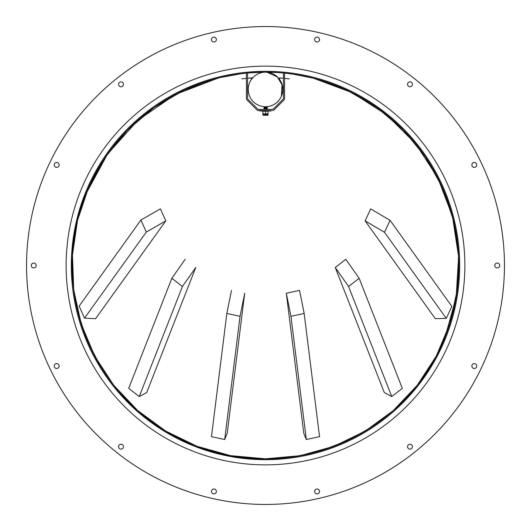 <?xml version="1.0" encoding="UTF-8"?>
<svg xmlns="http://www.w3.org/2000/svg" width="531" height="531" viewBox="0 0 531 531"><rect width="100%" height="100%" fill="white"/><g stroke="black" fill="none" stroke-linecap="round" stroke-linejoin="round"><path stroke-width="0.8" d="M251.999 71.785L251.601 71.818M250.559 71.891L250.904 71.864M276.538 71.632L276.147 71.612M82.809 185.691L84.768 181.35M84.648 181.602L83.573 183.952M83.394 184.357L82.823 185.644M109.725 141.073L111.815 138.511M111.636 138.724L110.003 140.728M109.817 140.961L108.855 142.182M146.118 105.828L148.786 103.87M148.561 104.03L146.476 105.563M146.237 105.742L144.996 106.678M190.224 80.891L193.297 79.67M193.038 79.769L190.636 80.725M190.357 80.838L188.923 81.429M446.79 182.558L448.144 185.578M448.031 185.326L446.976 182.963M446.856 182.691L446.206 181.283M420.034 139.54L422.099 142.122M421.933 141.903L420.313 139.885M420.121 139.653L419.138 138.452M383.289 104.653L385.944 106.631M385.725 106.465L383.647 104.919M383.409 104.74L382.154 103.824M338.944 80.154L342.01 81.402M341.752 81.296L339.355 80.32M339.077 80.208L337.636 79.643M289.853 67.629L293.132 68.061M292.86 68.021L290.291 67.683M289.992 67.643L288.452 67.464M456.852 209.546L456.534 208.477M456.839 209.513L456.56 208.55M456.428 208.106L455.512 205.145M455.498 205.105L456.441 208.159M435.792 161.836L434.159 159.2M434.139 159.161L435.818 161.882M404.496 122.575L405.246 123.311M404.164 122.256L401.921 120.119M401.887 120.086L404.204 122.296M313.615 72.03L316.708 72.827L313.662 72.037M75.097 206.406L75.575 204.88M75.123 206.313L74.227 209.28M75.136 206.267L74.181 209.44M96.981 158.968L96.748 159.346M96.191 160.236L94.571 162.884M96.217 160.196L94.511 162.984M128.953 120.238L128.529 120.637M128.469 120.696L129.285 119.926M170.371 90.297L170.013 90.489M169.057 91.013L166.356 92.533M166.316 92.56L169.104 90.987M217.604 71.97L216.529 72.243M217.571 71.984L217.239 72.063M217.212 72.07L216.602 72.223M213.11 73.139L216.203 72.322L213.157 73.132M266.436 66.136L266.011 66.136M265.5 66.136L266.788 66.136M267.943 66.149L267.259 66.143M239.189 67.882L242.468 67.47M242.196 67.503L239.627 67.822M239.328 67.862L237.795 68.068M265.892 72.183L264.405 72.183M263.741 72.189L247.579 73.012A193.317 193.317 0 0 1 250.818 72.74L251.282 72.707M251.727 72.674L251.362 72.701M251.322 72.701L250.957 72.727A193.317 193.317 0 0 1 251.402 72.694M251.933 72.654L253.772 72.535M358.757 96.164A193.317 193.317 0 0 1 458.817 265.5A193.317 193.317 0 0 0 265.5 72.183A193.317 193.317 0 0 0 72.183 265.5A193.317 193.317 0 0 0 265.5 458.817A193.317 193.317 0 0 0 458.817 265.5A193.317 193.317 0 0 1 265.5 458.817L300.227 455.671L333.886 446.319L365.169 431.145L393.358 410.496L417.247 385.274L436.336 355.982L449.77 323.956L457.284 289.813L458.538 255.092L453.514 220.518L442.409 187.556L425.517 157.023L403.454 130.068L376.897 107.508L346.683 90.051L313.489 78.23A193.317 193.317 0 0 1 356.732 95.062M301.761 75.614L297.433 74.838A193.317 193.317 0 0 1 311.259 77.672L311.179 77.652M219.741 76.783L219.177 76.922M218.374 77.121L217.219 77.413M219.927 77.632L219.383 77.765A193.317 193.317 0 0 1 246.43 73.125L246.43 98.54A2.018 2.018 0 0 0 247.015 99.961L257.011 109.957A2.018 2.018 0 0 0 258.438 110.548L264.498 110.548L259.745 110.548L259.745 110.979L271.255 110.979L271.255 110.548L264.498 110.548M219.164 77.818L218.838 77.898A193.317 193.317 0 0 0 173.942 95.235M218.586 77.957L217.431 78.249M174.049 94.199L173.531 94.478M172.807 94.87L171.759 95.441M278.456 72.614L279.678 72.701M277.454 72.548L278.025 72.588M281.417 95.633L282.041 84.867L277.408 76.995L267.053 72.249L277.275 72.541M83.055 185.133L83.281 184.615M108.828 142.215L109.552 141.292M144.963 106.704L145.899 105.994M188.883 81.449L189.965 80.997M446.186 181.244L446.677 182.306M419.112 138.418L419.855 139.321M382.114 103.797L383.07 104.488M337.59 79.623L338.685 80.055M288.413 67.457L289.574 67.596M455.545 205.258L456.315 207.734L455.545 205.258M435.745 161.756L436.037 162.234L435.745 161.756M74.26 209.174L75.004 206.692M74.214 209.314L75.561 204.92M96.138 160.316L96.436 159.844L96.138 160.316M166.455 92.48L168.712 91.206L166.455 92.48M213.263 73.099L215.772 72.435L213.263 73.099M237.749 68.074L238.91 67.915M278.715 71.765L279.678 71.838M253.659 71.678L254.263 71.645M252.809 71.731L253.327 71.698L252.809 71.731M171.646 95.507L173.113 94.704M217.093 77.446L218.712 77.041M356.978 94.213L358.425 94.996M311.259 76.783L312.878 77.187M280.813 71.924L279.598 71.831M459.68 265.5A194.18 194.18 0 0 0 265.5 71.32A194.18 194.18 0 0 0 71.32 265.5A194.18 194.18 0 0 0 265.5 459.68A194.18 194.18 0 0 0 459.68 265.5A194.18 194.18 0 0 0 265.5 71.32A194.18 194.18 0 0 0 71.32 265.5A194.18 194.18 0 0 0 265.5 459.68A194.18 194.18 0 0 0 459.68 265.5M252.982 72.588L254.064 72.521M217.916 78.13L175.223 94.558L137.874 120.298L107.527 154.076L85.849 194.107C45.268 288.997 97.073 409.414 194.047 445.091C289.103 485.779 409.567 433.761 445.144 336.873L456.156 297.373L458.605 256.639L452.399 216.117L437.803 177.852L415.554 143.616L386.455 114.696L352.053 92.64L313.489 78.23L292.893 74.134L312.673 78.024M173.445 95.507A193.317 193.317 0 0 0 265.5 458.817L230.686 455.658L197.167 446.339L165.778 431.112L137.668 410.523L113.72 385.234L94.671 355.996L81.223 323.923L73.716 289.8L72.462 255.079L77.493 220.491L88.584 187.576L105.51 156.99L127.506 130.108L154.136 107.481L184.211 90.104L218.918 77.878M279.571 72.694L278.748 72.634M279.226 72.667L283.421 73.012L283.421 98.54A0.863 0.863 0 0 1 283.169 99.151L273.173 109.14A0.863 0.863 0 0 1 272.562 109.393L258.438 109.393A0.863 0.863 0 0 1 257.827 109.14L247.831 99.151A0.863 0.863 0 0 1 247.579 98.54L247.579 73.012M278.928 72.647L279.306 72.674M266.27 72.183L267.478 72.189M464.864 265.5A199.364 199.364 0 0 0 265.5 66.136A199.364 199.364 0 0 0 66.136 265.5A199.364 199.364 0 0 0 265.5 464.864A199.364 199.364 0 0 0 464.864 265.5M295.103 74.459A193.317 193.317 0 0 0 284.57 73.125L284.57 98.54A2.018 2.018 0 0 1 283.985 99.961L273.989 109.957A2.018 2.018 0 0 1 272.562 110.548M290.955 316.31L306.327 439.529L303.778 433.283L286.309 293.265L299.517 290.404L304.163 313.449L290.955 316.31L286.309 293.265M306.327 439.529L319.536 436.668L304.163 313.449M224.673 439.522L227.222 433.276L244.691 293.258L240.052 316.31L224.673 439.522L211.464 436.668L226.843 313.449L231.483 290.404M240.052 316.31L226.843 313.449M139.248 396.551L146.695 392.568L195.753 267.518L182.418 286.514L139.248 396.551L128.688 388.334L171.858 278.29L185.193 259.301M182.418 286.514L171.858 278.29M348.582 286.514L391.752 396.557L384.305 392.568L335.247 267.524L345.807 259.307L359.142 278.297L348.582 286.514L335.247 267.524M391.752 396.557L402.312 388.34L359.142 278.297M384.49 232.286L446.266 318.361L435.314 318.68L365.116 220.863L370.704 208.902L390.073 220.325L384.49 232.286L365.116 220.863M446.266 318.361L451.848 306.4L390.073 220.325M146.297 232.06L165.785 220.896L95.593 318.706L84.529 318.135L146.297 232.06L140.914 220.026L79.139 306.102L84.529 318.135M165.785 220.896L160.402 208.862L140.914 220.026M265.5 106.731A17.271 17.271 0 0 0 282.771 89.454A17.271 17.271 0 0 0 265.5 72.183A17.271 17.271 0 0 0 248.229 89.454A17.271 17.271 0 0 0 265.5 106.731M252.756 77.798L247.579 78.216L252.756 77.798M246.43 78.329L241.685 78.873L246.43 78.336M267.146 72.189A193.317 193.317 0 0 1 276.259 72.481L276.259 72.481M280.454 72.76L280.454 72.76A193.317 193.317 0 0 1 283.421 73.012M219.953 77.626L241.028 73.736L226.83 76.086M292.893 74.134L284.57 73.125M241.028 73.736L246.43 73.125M279.605 77.891L283.421 78.223L279.605 77.891M284.57 78.336L289.315 78.88L284.57 78.329M253.36 72.561A193.317 193.317 0 0 1 263.854 72.189L263.947 72.249M251.973 78.714L251.117 78.78L251.973 78.714M279.883 78.78L279.027 78.714L279.883 78.78M211.484 491.44A2.449 2.449 0 0 1 213.933 488.998A2.449 2.449 0 0 1 216.376 491.44A2.449 2.449 0 0 1 213.933 493.89A2.449 2.449 0 0 1 211.484 491.44M118.559 446.69A2.449 2.449 0 0 1 121.002 444.241A2.449 2.449 0 0 1 123.451 446.69A2.449 2.449 0 0 1 121.002 449.14A2.449 2.449 0 0 1 118.559 446.69M54.248 366.051A2.449 2.449 0 0 1 56.698 363.609A2.449 2.449 0 0 1 59.147 366.051A2.449 2.449 0 0 1 56.698 368.501A2.449 2.449 0 0 1 54.248 366.051M31.302 265.5A2.449 2.449 0 0 1 33.745 263.051A2.449 2.449 0 0 1 36.194 265.5A2.449 2.449 0 0 1 33.745 267.949A2.449 2.449 0 0 1 31.302 265.5M54.248 164.949A2.449 2.449 0 0 1 56.698 162.499A2.449 2.449 0 0 1 59.147 164.949A2.449 2.449 0 0 1 56.698 167.391A2.449 2.449 0 0 1 54.248 164.949M118.559 84.31A2.449 2.449 0 0 1 121.002 81.86A2.449 2.449 0 0 1 123.451 84.31A2.449 2.449 0 0 1 121.002 86.759A2.449 2.449 0 0 1 118.559 84.31M211.484 39.559A2.449 2.449 0 0 1 213.933 37.11A2.449 2.449 0 0 1 216.376 39.559A2.449 2.449 0 0 1 213.933 42.002A2.449 2.449 0 0 1 211.484 39.559M407.549 84.31A2.449 2.449 0 0 1 409.998 81.86A2.449 2.449 0 0 1 412.441 84.31A2.449 2.449 0 0 1 409.998 86.759A2.449 2.449 0 0 1 407.549 84.31M471.853 164.949A2.449 2.449 0 0 1 474.302 162.499A2.449 2.449 0 0 1 476.752 164.949A2.449 2.449 0 0 1 474.302 167.391A2.449 2.449 0 0 1 471.853 164.949M494.806 265.5A2.449 2.449 0 0 1 497.255 263.051A2.449 2.449 0 0 1 499.698 265.5A2.449 2.449 0 0 1 497.255 267.949A2.449 2.449 0 0 1 494.806 265.5M471.853 366.051A2.449 2.449 0 0 1 474.302 363.609A2.449 2.449 0 0 1 476.752 366.051A2.449 2.449 0 0 1 474.302 368.501A2.449 2.449 0 0 1 471.853 366.051M407.549 446.69A2.449 2.449 0 0 1 409.998 444.241A2.449 2.449 0 0 1 412.441 446.69A2.449 2.449 0 0 1 409.998 449.14A2.449 2.449 0 0 1 407.549 446.69M314.624 39.559A2.449 2.449 0 0 1 317.067 37.11A2.449 2.449 0 0 1 319.516 39.559A2.449 2.449 0 0 1 317.067 42.002A2.449 2.449 0 0 1 314.624 39.559M314.624 491.44A2.449 2.449 0 0 1 317.067 488.998A2.449 2.449 0 0 1 319.516 491.44A2.449 2.449 0 0 1 317.067 493.89A2.449 2.449 0 0 1 314.624 491.44M504.45 265.5A238.95 238.95 0 0 1 265.5 504.45A238.95 238.95 0 0 1 26.55 265.5A238.95 238.95 0 0 1 265.5 26.55A238.95 238.95 0 0 1 504.45 265.5M311.259 77.672L313.376 78.203M263.927 109.393L267.226 109.286L264.053 108.974L266.834 108.974M264.166 108.974L267.226 108.669L264.053 108.477L266.834 108.477M264.166 108.477L267.226 108.165L264.053 107.972L266.834 107.972M264.166 107.972L267.226 107.667L264.053 107.474L266.834 107.474M264.166 107.474L267.226 107.162L264.053 106.97L266.834 106.97M264.166 106.97L267.013 106.665M268.089 114.835L268.089 113.966L262.911 113.966L262.911 114.835A0.431 0.431 0 0 0 263.343 115.267L267.657 115.267A0.431 0.431 0 0 0 268.089 114.835L262.911 114.835M262.911 110.979L262.911 113.734L264.206 113.966L268.089 113.734L268.089 111.211L265.5 111.211L265.5 113.734M262.911 111.211L265.5 111.211M267.226 109.174L267.226 108.782M267.226 108.669L267.226 108.284M267.226 108.165L267.226 107.78M267.226 107.667L267.226 107.275M267.226 107.162L267.226 106.777"/></g></svg>
